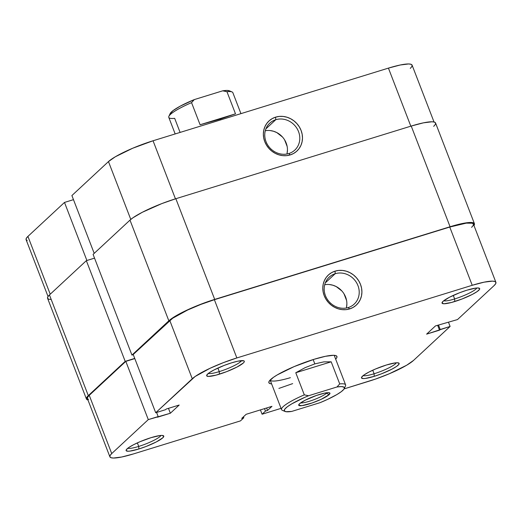 <?xml version="1.0" encoding="UTF-8"?>
<svg xmlns="http://www.w3.org/2000/svg" width="522" height="522" viewBox="0 0 522 522"><rect width="100%" height="100%" fill="white"/><g stroke="black" fill="none" stroke-linecap="round" stroke-linejoin="round"><path stroke-width="0.78" d="M288.803 153.546A18.381 16.743 47.1 0 0 298.538 131.616A18.381 16.743 47.1 0 0 275.753 119.721L275.636 117.143A20.528 18.694 -132.9 0 1 301.083 130.428A20.528 18.694 -132.9 0 1 290.212 154.917L288.803 153.546A18.381 16.743 -132.9 0 1 267.701 145.018A18.381 16.743 -132.9 0 1 269.763 123.166A18.381 16.743 -132.9 0 1 275.753 119.721A18.381 16.743 -132.9 0 1 296.848 128.249A18.381 16.743 -132.9 0 1 294.786 150.108A18.381 16.743 -132.9 0 1 288.803 153.546L290.212 154.917L293.618 153.461L296.607 151.334L299.073 148.62L300.92 145.423L302.075 141.867L302.492 138.082L302.16 134.219L301.083 130.428L299.315 126.853L296.914 123.629L293.977 120.882L290.61 118.716L286.956 117.215L283.139 116.439L279.322 116.413L275.636 117.143L272.236 118.605L269.248 120.732L266.781 123.44L264.935 126.644L263.78 130.2L263.362 133.984L263.695 137.847L264.765 141.638L266.54 145.214L268.941 148.437L271.877 151.184L275.238 153.351L278.898 154.851L282.709 155.628L286.532 155.647L290.212 154.917A20.528 18.694 -132.9 0 1 264.765 141.638A20.528 18.694 -132.9 0 1 275.636 117.143L275.753 119.721L265.894 128.882L275.753 119.721A18.381 16.743 47.1 0 0 266.018 141.658A18.381 16.743 47.1 0 0 288.803 153.546M286.917 154.01A18.381 16.743 47.1 0 0 265.293 130.728L266.709 130.533M48.037 296.509L26.1 239.67A37.558 6.238 158.9 0 1 27.92 236.401L64.493 202.432L73.478 199.658L64.493 202.432L86.893 260.498L64.493 202.432L27.92 236.401L50.229 294.212L27.92 236.401L26.341 238.267L26.1 239.663L27.203 240.538M410.279 68.421L411.858 66.555L412.099 65.159L410.99 64.284L408.582 63.958L400.27 64.996L388.427 68.114L153.05 140.77L132.679 148.248L115.342 156.763L108.465 161.585L71.892 195.554L94.201 253.366L71.892 195.554L108.465 161.585L130.781 219.423L108.465 161.585A37.558 6.238 158.9 0 1 153.05 140.77L388.427 68.114L410.827 126.18L388.427 68.114A37.558 6.238 158.9 0 1 412.093 65.152L434.03 121.998M175.451 198.836L153.05 140.77L175.451 198.836M287.08 153.324L287.452 149.938M287.159 146.48L284.607 139.876M282.461 136.992L276.817 132.595L273.541 131.25L270.128 130.552M214.699 299.406L175.849 198.712L411.225 126.056L450.075 226.75L214.699 299.406L175.849 198.712A38.628 6.414 158.9 0 0 129.991 220.121L93.092 254.39L131.949 355.084L93.092 254.39L129.991 220.121L168.841 320.815L129.991 220.121L132.927 217.798L142.245 212.31L161.885 203.573L175.849 198.712L411.225 126.056L450.075 226.75A38.628 6.414 -21.1 0 1 474.426 223.703A38.628 6.414 -21.1 0 1 473.963 225.491L474.426 223.71L473.291 222.803L470.811 222.47L467.092 222.718L456.522 224.897L214.699 299.406A38.628 6.414 -21.1 0 0 168.841 320.815L175.921 315.856L187.117 310.042L200.735 304.267L214.699 299.406M474.426 223.703L435.57 123.009A38.628 6.414 158.9 0 0 411.225 126.056L423.407 122.846L431.962 121.783L434.434 122.115L435.576 123.016L435.322 124.451L433.697 126.37M49.446 294.937A38.628 6.414 158.9 0 0 47.574 298.297L47.822 296.855L49.446 294.937L88.303 395.63L49.446 294.937L86.339 260.667L49.446 294.937M87.97 400.002A38.628 6.414 -21.1 0 1 86.43 398.991A38.628 6.414 -21.1 0 1 88.303 395.63L125.195 361.361L86.339 260.667L94.541 258.136L86.339 260.667L125.195 361.361L134.735 358.412L125.195 361.361L88.303 395.63L86.678 397.549L86.424 398.984L87.97 400.002M133.293 354.666L131.949 355.084L168.841 320.815L131.949 355.084L133.293 354.666M51.189 299.53L48.709 299.197L47.574 298.29L86.43 398.991M208.35 373.413A18.029 2.995 158.9 0 0 219.266 371.605L219.377 374.183A20.175 3.347 -21.1 0 1 206.732 375.142A20.175 3.347 -21.1 0 1 231.592 362.836L224.297 365.374L214.04 369.935L209.172 372.806L206.79 375.018L206.66 375.768L208.552 376.414L216.017 375.148L226.672 371.644L236.929 367.083L243.33 362.999L244.179 362L244.303 361.25L243.715 360.78L237.954 361.159L231.592 362.836A20.175 3.347 -21.1 0 1 243.833 360.826A20.175 3.347 -21.1 0 1 238.162 366.424A20.175 3.347 -21.1 0 1 219.377 374.183L219.266 371.605A18.029 2.995 -21.1 0 1 208.35 373.413M127.812 448.228A18.029 2.995 158.9 0 0 138.721 446.421L138.839 448.998A20.175 3.347 -21.1 0 1 126.187 449.957A20.175 3.347 -21.1 0 1 151.047 437.658L140.105 441.671L133.495 444.757L128.634 447.622L126.252 449.833L126.122 450.584L128.007 451.23L129.952 451.099L138.839 448.998L146.127 446.46L156.385 441.899L162.786 437.821L163.764 436.066L161.879 435.42L159.934 435.55L151.047 437.658A20.175 3.347 -21.1 0 1 163.288 435.642A20.175 3.347 -21.1 0 1 157.618 441.24A20.175 3.347 -21.1 0 1 138.839 448.998L138.721 446.421A18.029 2.995 -21.1 0 1 127.812 448.228M363.188 375.572A18.029 2.995 158.9 0 0 374.098 373.765L374.215 376.342A20.175 3.347 -21.1 0 1 361.563 377.302A20.175 3.347 -21.1 0 1 386.424 364.995L375.481 369.015L368.871 372.101L364.01 374.966L361.629 377.178L361.498 377.928L363.384 378.574L365.328 378.443L374.215 376.342L381.504 373.804L391.761 369.243L396.629 366.372L399.01 364.16L399.141 363.41L397.255 362.764L395.311 362.894L386.424 364.995A20.175 3.347 -21.1 0 1 398.664 362.986A20.175 3.347 -21.1 0 1 392.994 368.584A20.175 3.347 -21.1 0 1 374.215 376.342L374.098 373.765A18.029 2.995 -21.1 0 1 363.188 375.572M443.726 300.757A18.029 2.995 158.9 0 0 454.642 298.949L454.753 301.527A20.175 3.347 -21.1 0 1 442.108 302.486A20.175 3.347 -21.1 0 1 466.968 290.18L459.673 292.718L449.416 297.279L443.015 301.357L442.036 303.112L443.928 303.758L451.393 302.492L462.048 298.982L472.306 294.421L477.167 291.557L479.555 289.345L479.679 288.594L477.793 287.948L475.849 288.079L466.968 290.18A20.175 3.347 -21.1 0 1 479.209 288.17A20.175 3.347 -21.1 0 1 473.539 293.769A20.175 3.347 -21.1 0 1 454.753 301.527L454.642 298.949A18.029 2.995 -21.1 0 1 443.726 300.757M335.176 273.724A18.381 16.743 47.1 0 0 325.441 295.654A18.381 16.743 47.1 0 0 348.226 307.549L349.636 308.92A20.528 18.694 -132.9 0 1 324.195 295.635A20.528 18.694 -132.9 0 1 335.059 271.146L335.176 273.724L325.317 282.885L335.176 273.724A18.381 16.743 -132.9 0 1 356.272 282.252A18.381 16.743 -132.9 0 1 354.21 304.104A18.381 16.743 -132.9 0 1 348.226 307.549A18.381 16.743 -132.9 0 1 327.124 299.021A18.381 16.743 -132.9 0 1 329.186 277.169A18.381 16.743 -132.9 0 1 335.176 273.724L335.059 271.146L331.659 272.601L328.671 274.729L326.204 277.443L324.358 280.64L323.203 284.203L322.785 287.981L323.118 291.844L324.195 295.635L325.963 299.217L328.364 302.44L331.3 305.187L334.661 307.354L338.321 308.848L342.132 309.624L345.956 309.65L349.636 308.92L353.042 307.465L356.03 305.337L358.497 302.623L360.343 299.426L361.498 295.863L361.916 292.079L361.583 288.222L360.506 284.425L358.738 280.849L356.337 277.626L353.401 274.879L350.034 272.712L346.38 271.212L342.562 270.435L338.745 270.416L335.059 271.146A20.528 18.694 -132.9 0 1 360.506 284.425A20.528 18.694 -132.9 0 1 349.636 308.92L348.226 307.549A18.381 16.743 47.1 0 0 357.962 285.619A18.381 16.743 47.1 0 0 335.176 273.724M270.135 380.036A34.335 5.703 158.9 0 0 290.382 377.68A34.335 5.703 -21.1 0 1 270.135 380.036L281.534 409.594A34.335 5.703 -21.1 0 1 304.306 394.854L295.772 372.741L305.174 367.625L314.818 363.886L313.154 359.58L314.818 363.886L323.77 361.883L331.183 361.811L339.718 383.918A34.335 5.703 -21.1 0 1 345.603 384.871L334.197 355.319M271.603 383.859A36.481 6.055 -21.1 0 1 268.987 381.582A36.481 6.055 -21.1 0 1 313.944 359.332L294.154 366.594L277.312 374.868L273.404 377.36L269.098 381.36L268.863 382.717L269.933 383.572L271.603 383.859M217.902 368.062L219.266 371.605L217.902 368.062M137.358 442.878L138.721 446.421L137.358 442.878M372.734 370.222L374.098 373.765L372.734 370.222M453.279 295.406L454.642 298.949L453.279 295.406M155.7 412.732L133.221 354.49L169.794 320.521L192.266 378.763L155.7 412.732L195.124 376.506L210.033 368.291L223.272 362.679L236.851 357.948L472.227 285.293L484.077 282.174L492.39 281.136L494.797 281.462L495.9 282.337L495.659 283.733L494.08 285.599L457.507 319.568L435.446 325.937L426.611 334.139L450.108 326.446L413.535 360.415L406.658 365.237L389.321 373.752L375.651 379.024L344.109 388.897L368.95 381.23A37.558 6.238 -21.1 0 0 413.535 360.415L450.108 326.446L440.235 329.493L438.5 324.991L440.235 329.493L439.517 330.158L437.632 325.258L439.517 330.158L426.611 334.139L435.446 325.937L457.507 319.568L494.08 285.599A37.558 6.238 -21.1 0 0 495.9 282.33L473.421 224.088L472.319 223.214L466.29 223.135L449.755 227.05L214.379 299.706L200.8 304.437L187.561 310.048L172.645 318.263L133.221 354.49L155.7 412.732L165.565 409.685L155.7 412.732M109.907 456.848L87.428 398.606A37.558 6.238 158.9 0 1 89.249 395.337L125.815 361.368L134.806 358.594L125.815 361.368L89.249 395.337L111.721 453.579A37.558 6.238 -21.1 0 0 109.907 456.848A37.558 6.238 -21.1 0 0 133.573 453.886L240.446 420.895L243.82 417.757L241.732 418.403L246.149 414.298L271.969 406.331L267.551 410.436L265.463 411.082L262.083 414.22L281.058 408.361L262.083 414.22L265.463 411.082L267.551 410.436L271.969 406.331L246.149 414.298L241.732 418.403L243.82 417.757L240.446 420.895L133.573 453.886L121.73 457.004L113.418 458.042L111.01 457.716L109.901 456.841L110.142 455.445L111.721 453.579L148.294 419.61L170.355 413.241L179.19 405.039L166.283 409.02L165.565 409.685L166.283 409.02L179.19 405.039L170.355 413.241L168.469 408.348L170.355 413.241L157.448 417.228L158.166 416.563L156.58 412.458L158.166 416.563L148.294 419.61L111.721 453.579L89.249 395.337L87.67 397.203L87.428 398.599L88.531 399.474M448.522 322.342L450.108 326.446L448.522 322.342M471.607 227.357L473.186 225.491L473.428 224.095A37.558 6.238 158.9 0 0 449.755 227.05L472.227 285.293L236.851 357.948L214.379 299.706L449.755 227.05L472.227 285.293A37.558 6.238 -21.1 0 1 495.9 282.33M335.672 359.136L336.703 357.818L336.938 356.461L335.868 355.606L333.525 355.293L325.454 356.304L313.944 359.332A36.481 6.055 -21.1 0 1 336.083 355.691A36.481 6.055 -21.1 0 1 335.672 359.136M262.083 414.22L260.419 409.894L262.083 414.22M125.815 361.368L148.294 419.61L125.815 361.368M243.82 417.757L243.454 416.804L243.82 417.757M267.551 410.436L266.605 407.989L267.551 410.436M265.463 411.082L264.517 408.635L265.463 411.082M346.34 308.006A18.381 16.743 47.1 0 0 324.717 284.725L326.133 284.536M346.504 307.321L346.876 303.935M346.582 300.476L344.031 293.879M341.884 290.989L336.24 286.591L332.964 285.247L329.552 284.555M476.847 287.981A18.029 2.995 -21.1 0 1 454.642 298.949A18.029 2.995 158.9 0 0 476.847 287.981M396.302 362.797A18.029 2.995 -21.1 0 1 374.098 373.765A18.029 2.995 158.9 0 0 396.302 362.797M160.926 435.452A18.029 2.995 -21.1 0 1 138.721 446.421A18.029 2.995 158.9 0 0 160.926 435.452M241.471 360.637A18.029 2.995 -21.1 0 1 219.266 371.605A18.029 2.995 158.9 0 0 241.471 360.637M236.851 357.948L214.379 299.706A37.558 6.238 158.9 0 0 169.794 320.521L192.266 378.763A37.558 6.238 -21.1 0 1 236.851 357.948M326.472 393.249A14.59 2.421 158.9 0 0 326.948 392.733A14.59 2.421 -21.1 0 1 326.472 393.249L326.309 392.818L326.472 393.249A14.59 2.421 -21.1 0 1 313.52 399.839A14.59 2.421 -21.1 0 1 300.626 402.886A14.59 2.421 158.9 0 0 313.52 399.839A14.59 2.421 158.9 0 0 326.472 393.249L329.134 394.632L326.472 393.249M299.524 403.774A16.737 2.78 -21.1 0 1 315.086 395.95A16.737 2.78 -21.1 0 1 329.552 392.831A16.737 2.78 -21.1 0 1 329.134 394.632L329.943 393.183L328.384 392.642L324.677 393.105L316.41 395.48L304.835 400.387L299.524 403.774L298.708 405.229L301.892 405.659L312.247 402.932L321.213 399.304L329.134 394.632A16.737 2.78 -21.1 0 1 310.955 403.369A16.737 2.78 -21.1 0 1 298.767 404.707A16.737 2.78 -21.1 0 1 299.524 403.774M240.942 113.639L232.851 92.668A34.335 5.703 158.9 0 0 226.966 91.715L235.494 113.829L220.349 119.062L220.669 119.897L220.349 119.062L200.089 124.758L191.554 102.645A34.335 5.703 158.9 0 0 168.782 117.385L175.17 133.945M229.582 90.913L227.063 90.436L222.705 90.821L194.295 99.591A32.188 5.344 158.9 0 0 170.126 113.633L168.893 116.315A34.335 5.703 -21.1 0 1 191.554 102.645L194.295 99.591L180.279 106.129L173.095 110.586L170.028 113.887M180.103 132.418L174.668 118.337A34.335 5.703 -21.1 0 1 168.893 116.315M344.259 388.622L345.492 385.941A34.335 5.703 158.9 0 0 339.718 383.918L336.977 386.978L341.336 386.587L343.854 387.063L344.357 388.368L343.828 389.308L341.284 391.676L336.899 394.554L327.548 399.402L320.09 402.664L291.681 411.434L285.815 411.688L284.294 410.788L284.829 409.098L287.374 406.736L291.759 403.858L304.757 397.359L308.567 395.748L336.977 386.978A32.188 5.344 -21.1 0 1 344.259 388.622A32.188 5.344 -21.1 0 1 320.09 402.664L291.681 411.434A32.188 5.344 -21.1 0 1 285.051 411.466A32.188 5.344 -21.1 0 1 308.567 395.748L304.306 394.854A34.335 5.703 158.9 0 0 282.337 410.312L285.051 411.466M226.966 91.715A34.335 5.703 -21.1 0 1 232.049 91.944L229.334 90.789A32.188 5.344 158.9 0 0 222.705 90.821L226.966 91.715L235.494 113.829L200.089 124.758L191.554 102.645L194.295 99.591L222.705 90.821L226.966 91.715M339.718 383.918L331.183 361.811L295.772 372.741L304.306 394.854L308.567 395.748L336.977 386.978L339.718 383.918M292.672 383.618L278.885 388.427M331.183 361.811L323.77 361.883L314.818 363.886L305.174 367.625L295.772 372.741L331.183 361.811M200.089 124.758L220.349 119.062L235.494 113.829L200.089 124.758"/></g></svg>
